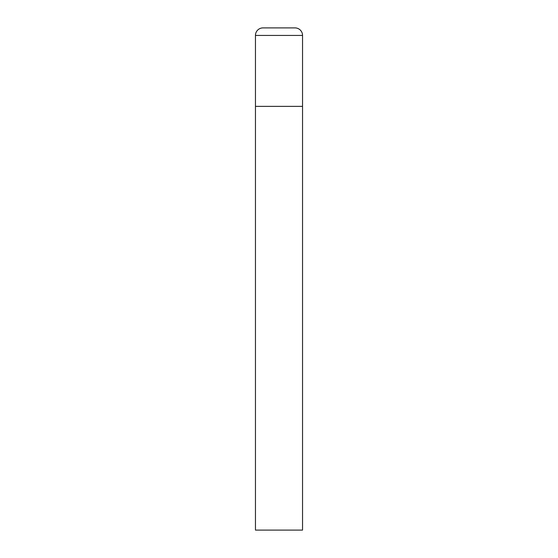 <?xml version="1.0" encoding="UTF-8"?>
<svg xmlns="http://www.w3.org/2000/svg" width="558" height="558" viewBox="0 0 558 558"><rect width="100%" height="100%" fill="white"/><g stroke="black" fill="none" stroke-linecap="round" stroke-linejoin="round"><path stroke-width="0.84" d="M255.459 35.433L255.459 530.1L302.541 530.1L302.541 106.369L255.459 106.369L302.541 106.369L302.541 35.433A7.533 7.533 0 0 0 295.008 27.9L262.992 27.9A7.533 7.533 0 0 0 255.459 35.433L302.541 35.433"/></g></svg>
